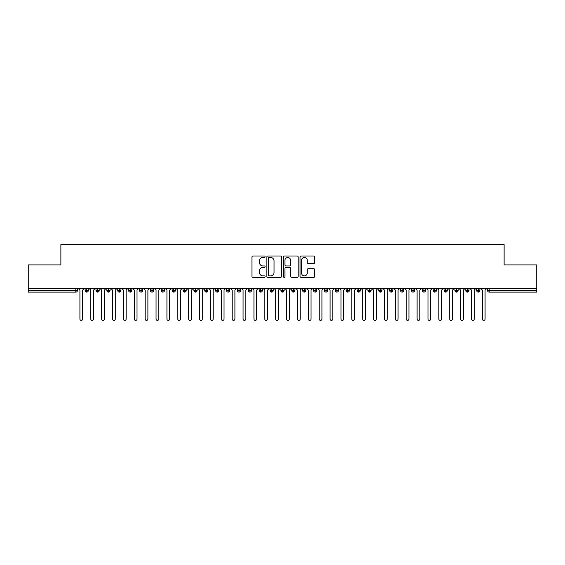 <?xml version="1.0" encoding="UTF-8"?>
<svg xmlns="http://www.w3.org/2000/svg" width="565" height="565" viewBox="0 0 565 565"><rect width="100%" height="100%" fill="white"/><g stroke="black" fill="none" stroke-linecap="round" stroke-linejoin="round"><path stroke-width="0.85" d="M265.098 256.743A0.749 0.749 0 0 0 264.349 255.994L253.007 255.994A1.066 1.066 0 0 0 251.941 257.068L251.941 276.285A1.066 1.066 0 0 0 253.007 277.351L264.349 277.351A0.749 0.749 0 0 0 265.098 276.603A0.749 0.749 0 0 0 264.349 275.854L262.88 275.854A3.418 3.418 0 0 1 259.462 272.436L259.462 270.84A3.418 3.418 0 0 1 262.88 267.422L264.349 267.422A0.749 0.749 0 0 0 265.098 266.673A0.749 0.749 0 0 0 264.349 265.924L262.88 265.924A3.418 3.418 0 0 1 259.462 262.513L259.462 260.91A3.418 3.418 0 0 1 262.88 257.492L264.349 257.492A0.749 0.749 0 0 0 265.098 256.743M313.702 263.523A1.066 1.066 0 0 0 314.769 262.457L314.769 257.068A1.066 1.066 0 0 0 313.702 255.994L301.103 255.994A1.066 1.066 0 0 0 300.036 257.068L300.036 276.285A1.066 1.066 0 0 0 301.103 277.351L313.702 277.351A1.066 1.066 0 0 0 314.769 276.285L314.769 269.773A1.066 1.066 0 0 0 313.702 268.7L308.313 268.7A1.066 1.066 0 0 0 307.24 269.773L307.24 273.001A2.853 2.853 0 0 1 304.387 275.854A2.853 2.853 0 0 1 301.533 273.001L301.533 260.345A2.853 2.853 0 0 1 304.387 257.492A2.853 2.853 0 0 1 307.24 260.345L307.24 262.457A1.066 1.066 0 0 0 308.313 263.523L313.702 263.523M28.25 288.757L536.75 288.757L536.75 264.936L504.121 264.936L504.121 244.596L60.879 244.596L60.879 264.936L28.25 264.936L28.25 290.495L75.809 290.495L75.809 288.757M281.568 257.068A1.066 1.066 0 0 0 280.501 255.994L267.902 255.994A1.066 1.066 0 0 0 266.835 257.068L266.835 276.285A1.066 1.066 0 0 0 267.902 277.351L280.501 277.351A1.066 1.066 0 0 0 281.568 276.285L281.568 257.068M284.499 255.994L297.098 255.994A1.066 1.066 0 0 1 298.165 257.068L298.165 276.285A1.066 1.066 0 0 1 297.098 277.351L291.71 277.351A1.066 1.066 0 0 1 290.643 276.285L290.643 268.488A1.066 1.066 0 0 0 289.577 267.422L285.996 267.422A1.066 1.066 0 0 0 284.93 268.488L284.93 276.603A0.749 0.749 0 0 1 284.181 277.351A0.749 0.749 0 0 1 283.432 276.603L283.432 257.068A1.066 1.066 0 0 1 284.499 255.994M77.44 290.495L75.809 290.495L75.809 292.126A1.631 1.631 0 0 0 77.44 290.495L77.44 288.757L77.44 290.495A1.631 1.631 0 0 1 75.809 292.126L28.25 292.126L28.25 290.495M536.75 288.757L536.75 292.126L489.191 292.126A1.631 1.631 0 0 1 487.56 290.495L487.56 288.757M86.742 288.757L86.742 292.126A1.631 1.631 0 0 1 85.11 290.495L85.11 288.757L85.11 290.495A1.631 1.631 0 0 0 86.742 292.126A1.631 1.631 0 0 0 88.317 290.495L88.317 288.757M97.618 288.757L97.618 292.126A1.631 1.631 0 0 1 95.986 290.495L95.986 288.757L95.986 290.495A1.631 1.631 0 0 0 97.618 292.126A1.631 1.631 0 0 0 99.193 290.495L99.193 288.757M108.494 288.757L108.494 292.126A1.631 1.631 0 0 1 106.863 290.495L106.863 288.757L106.863 290.495A1.631 1.631 0 0 0 108.494 292.126A1.631 1.631 0 0 0 110.069 290.495L110.069 288.757M119.37 288.757L119.37 292.126A1.631 1.631 0 0 1 117.739 290.495L117.739 288.757L117.739 290.495A1.631 1.631 0 0 0 119.37 292.126A1.631 1.631 0 0 0 120.952 290.495L120.952 288.757M130.247 288.757L130.247 292.126A1.631 1.631 0 0 1 128.615 290.495L128.615 288.757L128.615 290.495A1.631 1.631 0 0 0 130.247 292.126A1.631 1.631 0 0 0 131.829 290.495L131.829 288.757M141.123 288.757L141.123 292.126A1.631 1.631 0 0 1 139.491 290.495L139.491 288.757L139.491 290.495A1.631 1.631 0 0 0 141.123 292.126A1.631 1.631 0 0 0 142.705 290.495L142.705 288.757M152.006 288.757L152.006 292.126A1.631 1.631 0 0 1 150.375 290.495L150.375 288.757L150.375 290.495A1.631 1.631 0 0 0 152.006 292.126A1.631 1.631 0 0 0 153.581 290.495L153.581 288.757M162.882 288.757L162.882 292.126A1.631 1.631 0 0 1 161.251 290.495L161.251 288.757L161.251 290.495A1.631 1.631 0 0 0 162.882 292.126A1.631 1.631 0 0 0 164.457 290.495L164.457 288.757M173.759 288.757L173.759 292.126A1.631 1.631 0 0 1 172.127 290.495L172.127 288.757L172.127 290.495A1.631 1.631 0 0 0 173.759 292.126A1.631 1.631 0 0 0 175.334 290.495L175.334 288.757M184.635 288.757L184.635 292.126A1.631 1.631 0 0 1 183.004 290.495L183.004 288.757L183.004 290.495A1.631 1.631 0 0 0 184.635 292.126A1.631 1.631 0 0 0 186.21 290.495L186.21 288.757M195.511 288.757L195.511 292.126A1.631 1.631 0 0 1 193.88 290.495L193.88 288.757L193.88 290.495A1.631 1.631 0 0 0 195.511 292.126A1.631 1.631 0 0 0 197.086 290.495L197.086 288.757M206.387 288.757L206.387 292.126A1.631 1.631 0 0 1 204.756 290.495L204.756 288.757L204.756 290.495A1.631 1.631 0 0 0 206.387 292.126A1.631 1.631 0 0 0 207.962 290.495L207.962 288.757M217.264 288.757L217.264 292.126A1.631 1.631 0 0 1 215.632 290.495A1.631 1.631 0 0 0 217.264 292.126A1.631 1.631 0 0 1 215.632 290.495L215.632 288.757M218.846 288.757L218.846 290.495A1.631 1.631 0 0 1 217.264 292.126A1.631 1.631 0 0 0 218.846 290.495L215.632 290.495M228.14 292.126A1.631 1.631 0 0 1 226.509 290.495L226.509 288.757L226.509 290.495A1.631 1.631 0 0 0 228.14 292.126A1.631 1.631 0 0 0 229.722 290.495L229.722 288.757L229.722 290.495A1.631 1.631 0 0 1 228.14 292.126L228.14 290.495L229.722 290.495M239.016 288.757L239.016 292.126A1.631 1.631 0 0 1 237.385 290.495L237.385 288.757L237.385 290.495A1.631 1.631 0 0 0 239.016 292.126A1.631 1.631 0 0 0 240.598 290.495L240.598 288.757M249.899 288.757L249.899 292.126A1.631 1.631 0 0 1 248.268 290.495L248.268 288.757L248.268 290.495A1.631 1.631 0 0 0 249.899 292.126A1.631 1.631 0 0 0 251.474 290.495L251.474 288.757M260.776 288.757L260.776 290.495L259.144 290.495L259.144 288.757L259.144 290.495A1.631 1.631 0 0 0 260.776 292.126A1.631 1.631 0 0 0 262.351 290.495L262.351 288.757L262.351 290.495A1.631 1.631 0 0 1 260.776 292.126A1.631 1.631 0 0 1 259.144 290.495A1.631 1.631 0 0 0 260.776 292.126L260.776 290.495L262.351 290.495M271.652 288.757L271.652 292.126A1.631 1.631 0 0 1 270.021 290.495L270.021 288.757L270.021 290.495A1.631 1.631 0 0 0 271.652 292.126A1.631 1.631 0 0 0 273.227 290.495L273.227 288.757M282.528 288.757L282.528 292.126A1.631 1.631 0 0 1 280.897 290.495L280.897 288.757L280.897 290.495A1.631 1.631 0 0 0 282.528 292.126A1.631 1.631 0 0 0 284.103 290.495L284.103 288.757M293.405 288.757L293.405 292.126A1.631 1.631 0 0 1 291.773 290.495L291.773 288.757L291.773 290.495A1.631 1.631 0 0 0 293.405 292.126A1.631 1.631 0 0 0 294.979 290.495L294.979 288.757M304.281 288.757L304.281 292.126A1.631 1.631 0 0 1 302.649 290.495L302.649 288.757M305.856 288.757L305.856 290.495A1.631 1.631 0 0 1 304.281 292.126A1.631 1.631 0 0 0 305.856 290.495L302.649 290.495A1.631 1.631 0 0 0 304.281 292.126M315.157 288.757L315.157 292.126A1.631 1.631 0 0 1 313.526 290.495L313.526 288.757L313.526 290.495A1.631 1.631 0 0 0 315.157 292.126A1.631 1.631 0 0 0 316.732 290.495L316.732 288.757M326.033 288.757L326.033 292.126A1.631 1.631 0 0 1 324.402 290.495L324.402 288.757M327.615 288.757L327.615 290.495A1.631 1.631 0 0 1 326.033 292.126A1.631 1.631 0 0 0 327.615 290.495L324.402 290.495A1.631 1.631 0 0 0 326.033 292.126M336.91 288.757L336.91 292.126A1.631 1.631 0 0 1 335.278 290.495L335.278 288.757M338.491 288.757L338.491 290.495A1.631 1.631 0 0 1 336.91 292.126A1.631 1.631 0 0 0 338.491 290.495L335.278 290.495A1.631 1.631 0 0 0 336.91 292.126M347.786 288.757L347.786 292.126A1.631 1.631 0 0 1 346.154 290.495A1.631 1.631 0 0 0 347.786 292.126A1.631 1.631 0 0 1 346.154 290.495L346.154 288.757M349.368 288.757L349.368 290.495L349.368 288.757M358.669 288.757L358.669 292.126A1.631 1.631 0 0 1 357.038 290.495L357.038 288.757M360.244 288.757L360.244 290.495A1.631 1.631 0 0 1 358.669 292.126A1.631 1.631 0 0 0 360.244 290.495L357.038 290.495A1.631 1.631 0 0 0 358.669 292.126M369.545 288.757L369.545 292.126A1.631 1.631 0 0 1 367.914 290.495L367.914 288.757M371.12 288.757L371.12 290.495A1.631 1.631 0 0 1 369.545 292.126A1.631 1.631 0 0 0 371.12 290.495L367.914 290.495A1.631 1.631 0 0 0 369.545 292.126M380.422 288.757L380.422 292.126A1.631 1.631 0 0 1 378.79 290.495L378.79 288.757M381.997 288.757L381.997 290.495A1.631 1.631 0 0 1 380.422 292.126A1.631 1.631 0 0 0 381.997 290.495L378.79 290.495A1.631 1.631 0 0 0 380.422 292.126M391.298 288.757L391.298 292.126A1.631 1.631 0 0 1 389.666 290.495L389.666 288.757M392.873 288.757L392.873 290.495A1.631 1.631 0 0 1 391.298 292.126A1.631 1.631 0 0 0 392.873 290.495L389.666 290.495A1.631 1.631 0 0 0 391.298 292.126M402.174 288.757L402.174 292.126A1.631 1.631 0 0 1 400.543 290.495L400.543 288.757M403.749 288.757L403.749 290.495L403.749 288.757M413.05 288.757L413.05 292.126A1.631 1.631 0 0 1 411.419 290.495L411.419 288.757M414.625 288.757L414.625 290.495A1.631 1.631 0 0 1 413.05 292.126A1.631 1.631 0 0 0 414.625 290.495L411.419 290.495A1.631 1.631 0 0 0 413.05 292.126M423.927 288.757L423.927 292.126A1.631 1.631 0 0 1 422.295 290.495L422.295 288.757L422.295 290.495A1.631 1.631 0 0 0 423.927 292.126A1.631 1.631 0 0 0 425.509 290.495L425.509 288.757M434.803 288.757L434.803 292.126A1.631 1.631 0 0 1 433.171 290.495L433.171 288.757M436.385 288.757L436.385 290.495L436.385 288.757M445.679 288.757L445.679 292.126A1.631 1.631 0 0 1 444.048 290.495A1.631 1.631 0 0 0 445.679 292.126A1.631 1.631 0 0 1 444.048 290.495L444.048 288.757M447.261 288.757L447.261 290.495L447.261 288.757M456.562 288.757L456.562 292.126A1.631 1.631 0 0 1 454.931 290.495L454.931 288.757L454.931 290.495A1.631 1.631 0 0 0 456.562 292.126A1.631 1.631 0 0 0 458.137 290.495L458.137 288.757M467.439 288.757L467.439 292.126A1.631 1.631 0 0 1 465.807 290.495A1.631 1.631 0 0 0 467.439 292.126A1.631 1.631 0 0 1 465.807 290.495L465.807 288.757M469.014 288.757L469.014 290.495A1.631 1.631 0 0 1 467.439 292.126A1.631 1.631 0 0 0 469.014 290.495L465.807 290.495M478.315 288.757L478.315 292.126A1.631 1.631 0 0 1 476.683 290.495L476.683 288.757L476.683 290.495A1.631 1.631 0 0 0 478.315 292.126A1.631 1.631 0 0 0 479.89 290.495L479.89 288.757M228.14 288.757L228.14 290.495L226.509 290.495M347.786 292.126A1.631 1.631 0 0 0 349.368 290.495A1.631 1.631 0 0 1 347.786 292.126M402.174 292.126A1.631 1.631 0 0 0 403.749 290.495A1.631 1.631 0 0 1 402.174 292.126A1.631 1.631 0 0 1 400.543 290.495L403.749 290.495M434.803 292.126A1.631 1.631 0 0 0 436.385 290.495A1.631 1.631 0 0 1 434.803 292.126A1.631 1.631 0 0 1 433.171 290.495L436.385 290.495M445.679 292.126A1.631 1.631 0 0 0 447.261 290.495A1.631 1.631 0 0 1 445.679 292.126M269.074 257.492A0.749 0.749 0 0 0 268.326 258.24L268.326 275.106A0.749 0.749 0 0 0 269.074 275.854L270.621 275.854A3.418 3.418 0 0 0 274.039 272.436L274.039 260.91A3.418 3.418 0 0 0 270.621 257.492L269.074 257.492M290.643 260.401A2.853 2.853 0 0 0 287.783 257.548A2.853 2.853 0 0 0 284.93 260.401L284.93 264.858A1.066 1.066 0 0 0 285.996 265.924L289.577 265.924A1.066 1.066 0 0 0 290.643 264.858L290.643 260.401M78.556 288.757L79.919 290.113L79.919 319.048A1.363 1.363 0 0 0 81.275 320.404A1.363 1.363 0 0 0 82.638 319.048L82.638 290.113L83.994 288.757M89.432 288.757L90.796 290.113L90.796 319.048A1.363 1.363 0 0 0 92.151 320.404A1.363 1.363 0 0 0 93.515 319.048L93.515 290.113L94.871 288.757M100.309 288.757L101.672 290.113L101.672 319.048A1.363 1.363 0 0 0 103.028 320.404A1.363 1.363 0 0 0 104.391 319.048L104.391 290.113L105.747 288.757M111.185 288.757L112.548 290.113L112.548 319.048A1.363 1.363 0 0 0 113.904 320.404A1.363 1.363 0 0 0 115.267 319.048L115.267 290.113L116.623 288.757M122.061 288.757L123.424 290.113L123.424 319.048A1.363 1.363 0 0 0 124.78 320.404A1.363 1.363 0 0 0 126.143 319.048L126.143 290.113L127.499 288.757M132.945 288.757L134.3 290.113L134.3 319.048A1.363 1.363 0 0 0 135.664 320.404A1.363 1.363 0 0 0 137.02 319.048L137.02 290.113L138.383 288.757M143.821 288.757L145.177 290.113L145.177 319.048A1.363 1.363 0 0 0 146.54 320.404A1.363 1.363 0 0 0 147.896 319.048L147.896 290.113L149.259 288.757M154.697 288.757L156.053 290.113L156.053 319.048A1.363 1.363 0 0 0 157.416 320.404A1.363 1.363 0 0 0 158.772 319.048L158.772 290.113L160.135 288.757M165.573 288.757L166.929 290.113L166.929 319.048A1.363 1.363 0 0 0 168.292 320.404A1.363 1.363 0 0 0 169.648 319.048L169.648 290.113L171.011 288.757M176.45 288.757L177.805 290.113L177.805 319.048A1.363 1.363 0 0 0 179.169 320.404A1.363 1.363 0 0 0 180.525 319.048L180.525 290.113L181.888 288.757M187.326 288.757L188.689 290.113L188.689 319.048A1.363 1.363 0 0 0 190.045 320.404A1.363 1.363 0 0 0 191.408 319.048L191.408 290.113L192.764 288.757M198.202 288.757L199.565 290.113L199.565 319.048A1.363 1.363 0 0 0 200.921 320.404A1.363 1.363 0 0 0 202.284 319.048L202.284 290.113L203.64 288.757M209.078 288.757L210.441 290.113L210.441 319.048A1.363 1.363 0 0 0 211.797 320.404A1.363 1.363 0 0 0 213.16 319.048L213.16 290.113L214.516 288.757M219.955 288.757L221.318 290.113L221.318 319.048A1.363 1.363 0 0 0 222.674 320.404A1.363 1.363 0 0 0 224.037 319.048L224.037 290.113L225.393 288.757M230.831 288.757L232.194 290.113L232.194 319.048A1.363 1.363 0 0 0 233.557 320.404A1.363 1.363 0 0 0 234.913 319.048L234.913 290.113L236.276 288.757M241.714 288.757L243.07 290.113L243.07 319.048A1.363 1.363 0 0 0 244.433 320.404A1.363 1.363 0 0 0 245.789 319.048L245.789 290.113L247.152 288.757M252.59 288.757L253.946 290.113L253.946 319.048A1.363 1.363 0 0 0 255.309 320.404A1.363 1.363 0 0 0 256.665 319.048L256.665 290.113L258.028 288.757M263.467 288.757L264.823 290.113L264.823 319.048A1.363 1.363 0 0 0 266.186 320.404A1.363 1.363 0 0 0 267.542 319.048L267.542 290.113L268.905 288.757M274.343 288.757L275.699 290.113L275.699 319.048A1.363 1.363 0 0 0 277.062 320.404A1.363 1.363 0 0 0 278.418 319.048L278.418 290.113L279.781 288.757M285.219 288.757L286.582 290.113L286.582 319.048A1.363 1.363 0 0 0 287.938 320.404A1.363 1.363 0 0 0 289.301 319.048L289.301 290.113L290.657 288.757M296.095 288.757L297.458 290.113L297.458 319.048A1.363 1.363 0 0 0 298.814 320.404A1.363 1.363 0 0 0 300.177 319.048L300.177 290.113L301.533 288.757M306.972 288.757L308.335 290.113L308.335 319.048A1.363 1.363 0 0 0 309.691 320.404A1.363 1.363 0 0 0 311.054 319.048L311.054 290.113L312.41 288.757M317.848 288.757L319.211 290.113L319.211 319.048A1.363 1.363 0 0 0 320.567 320.404A1.363 1.363 0 0 0 321.93 319.048L321.93 290.113L323.286 288.757M328.724 288.757L330.087 290.113L330.087 319.048A1.363 1.363 0 0 0 331.443 320.404A1.363 1.363 0 0 0 332.806 319.048L332.806 290.113L334.169 288.757M339.607 288.757L340.963 290.113L340.963 319.048A1.363 1.363 0 0 0 342.326 320.404A1.363 1.363 0 0 0 343.682 319.048L343.682 290.113L345.046 288.757M350.484 288.757L351.84 290.113L351.84 319.048A1.363 1.363 0 0 0 353.203 320.404A1.363 1.363 0 0 0 354.559 319.048L354.559 290.113L355.922 288.757M361.36 288.757L362.716 290.113L362.716 319.048A1.363 1.363 0 0 0 364.079 320.404A1.363 1.363 0 0 0 365.435 319.048L365.435 290.113L366.798 288.757M372.236 288.757L373.592 290.113L373.592 319.048A1.363 1.363 0 0 0 374.955 320.404A1.363 1.363 0 0 0 376.311 319.048L376.311 290.113L377.674 288.757M383.112 288.757L384.475 290.113L384.475 319.048A1.363 1.363 0 0 0 385.831 320.404A1.363 1.363 0 0 0 387.195 319.048L387.195 290.113L388.55 288.757M393.989 288.757L395.352 290.113L395.352 319.048A1.363 1.363 0 0 0 396.708 320.404A1.363 1.363 0 0 0 398.071 319.048L398.071 290.113L399.427 288.757M404.865 288.757L406.228 290.113L406.228 319.048A1.363 1.363 0 0 0 407.584 320.404A1.363 1.363 0 0 0 408.947 319.048L408.947 290.113L410.303 288.757M415.741 288.757L417.104 290.113L417.104 319.048A1.363 1.363 0 0 0 418.46 320.404A1.363 1.363 0 0 0 419.823 319.048L419.823 290.113L421.179 288.757M426.617 288.757L427.98 290.113L427.98 319.048A1.363 1.363 0 0 0 429.336 320.404A1.363 1.363 0 0 0 430.7 319.048L430.7 290.113L432.055 288.757M437.501 288.757L438.857 290.113L438.857 319.048A1.363 1.363 0 0 0 440.22 320.404A1.363 1.363 0 0 0 441.576 319.048L441.576 290.113L442.939 288.757M448.377 288.757L449.733 290.113L449.733 319.048A1.363 1.363 0 0 0 451.096 320.404A1.363 1.363 0 0 0 452.452 319.048L452.452 290.113L453.815 288.757M459.253 288.757L460.609 290.113L460.609 319.048A1.363 1.363 0 0 0 461.972 320.404A1.363 1.363 0 0 0 463.328 319.048L463.328 290.113L464.691 288.757M470.129 288.757L471.485 290.113L471.485 319.048A1.363 1.363 0 0 0 472.849 320.404A1.363 1.363 0 0 0 474.205 319.048L474.205 290.113L475.568 288.757M481.006 288.757L482.362 290.113L482.362 319.048A1.363 1.363 0 0 0 483.725 320.404A1.363 1.363 0 0 0 485.081 319.048L485.081 290.113L486.444 288.757M489.191 288.757L489.191 290.495L536.75 290.495M489.191 290.495L489.191 292.126A1.631 1.631 0 0 1 487.56 290.495L489.191 290.495M85.11 290.495A1.631 1.631 0 0 0 86.742 292.126A1.631 1.631 0 0 0 88.317 290.495L85.11 290.495M95.986 290.495A1.631 1.631 0 0 0 97.618 292.126A1.631 1.631 0 0 0 99.193 290.495L95.986 290.495M106.863 290.495A1.631 1.631 0 0 0 108.494 292.126A1.631 1.631 0 0 0 110.069 290.495L106.863 290.495M117.739 290.495A1.631 1.631 0 0 0 119.37 292.126A1.631 1.631 0 0 0 120.952 290.495L117.739 290.495M128.615 290.495A1.631 1.631 0 0 0 130.247 292.126A1.631 1.631 0 0 0 131.829 290.495L128.615 290.495M139.491 290.495L142.705 290.495A1.631 1.631 0 0 1 141.123 292.126M150.375 290.495A1.631 1.631 0 0 0 152.006 292.126A1.631 1.631 0 0 0 153.581 290.495L150.375 290.495M161.251 290.495L164.457 290.495A1.631 1.631 0 0 1 162.882 292.126M172.127 290.495A1.631 1.631 0 0 0 173.759 292.126A1.631 1.631 0 0 0 175.334 290.495L172.127 290.495M183.004 290.495A1.631 1.631 0 0 0 184.635 292.126A1.631 1.631 0 0 0 186.21 290.495L183.004 290.495M193.88 290.495A1.631 1.631 0 0 0 195.511 292.126A1.631 1.631 0 0 0 197.086 290.495L193.88 290.495M204.756 290.495A1.631 1.631 0 0 0 206.387 292.126A1.631 1.631 0 0 0 207.962 290.495L204.756 290.495M237.385 290.495L240.598 290.495A1.631 1.631 0 0 1 239.016 292.126M248.268 290.495A1.631 1.631 0 0 0 249.899 292.126A1.631 1.631 0 0 0 251.474 290.495L248.268 290.495M270.021 290.495L273.227 290.495A1.631 1.631 0 0 1 271.652 292.126M280.897 290.495A1.631 1.631 0 0 0 282.528 292.126A1.631 1.631 0 0 0 284.103 290.495L280.897 290.495M291.773 290.495L294.979 290.495A1.631 1.631 0 0 1 293.405 292.126M313.526 290.495L316.732 290.495A1.631 1.631 0 0 1 315.157 292.126M346.154 290.495L349.368 290.495M422.295 290.495L425.509 290.495A1.631 1.631 0 0 1 423.927 292.126M444.048 290.495L447.261 290.495M454.931 290.495A1.631 1.631 0 0 0 456.562 292.126A1.631 1.631 0 0 0 458.137 290.495L454.931 290.495M476.683 290.495L479.89 290.495A1.631 1.631 0 0 1 478.315 292.126"/></g></svg>

